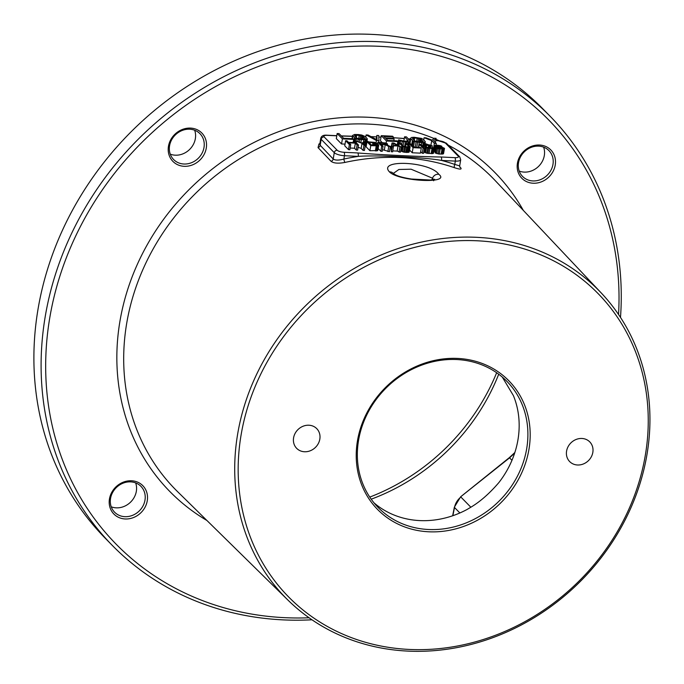 <?xml version="1.0" encoding="UTF-8"?>
<svg xmlns="http://www.w3.org/2000/svg" width="684" height="684" viewBox="0 0 684 684"><rect width="100%" height="100%" fill="white"/><g stroke="black" fill="none" stroke-linecap="round" stroke-linejoin="round"><path stroke-width="1.03" d="M311.972 619.789A306.543 271.907 -44.4 0 1 112.253 545.37A306.543 271.907 -44.4 0 1 45.161 316.94A306.543 271.907 -44.4 0 1 252.678 63.552A306.543 271.907 -44.4 0 1 550.107 116.246A306.543 271.907 -44.4 0 1 620.491 317.427M112.253 545.37L105.054 538.026A306.543 271.907 -44.4 0 1 37.953 309.596A306.543 271.907 -44.4 0 1 245.479 56.199A306.543 271.907 -44.4 0 1 542.908 108.901L550.107 116.246M618.541 314.495A302.935 268.709 -44.4 0 0 364.657 46.016A302.935 268.709 -44.4 0 0 49.684 318.291A302.935 268.709 135.6 0 0 309.082 617.78M176.267 133.047A20.255 17.964 135.6 0 0 171.744 160.065A20.255 17.964 135.6 0 0 198.48 161.356A20.255 17.964 135.6 0 0 202.994 134.346A20.255 17.964 135.6 0 0 176.267 133.047M551.962 151.267A20.255 17.964 135.6 0 0 525.235 149.976A20.255 17.964 135.6 0 0 520.712 176.985A20.255 17.964 135.6 0 0 547.439 178.285A20.255 17.964 135.6 0 0 551.962 151.267M112.732 512.726A20.255 17.964 135.6 0 0 139.459 514.026A20.255 17.964 135.6 0 0 143.982 487.008A20.255 17.964 135.6 0 0 117.255 485.717A20.255 17.964 135.6 0 0 112.732 512.726M237.613 434.289A219.393 194.607 -44.4 0 1 387.819 252.268A219.393 194.607 -44.4 0 1 601.279 293A219.393 194.607 -44.4 0 1 647.038 454.142A219.393 194.607 -44.4 0 1 500.184 634.82A219.393 194.607 -44.4 0 1 287.938 600.09A219.393 194.607 -44.4 0 1 237.613 434.289M336.776 135.817L327.414 135.364A5.404 1.582 9.5 0 0 324.122 136.894L337.212 150.258A5.404 1.582 9.5 0 0 344.001 152.284L357.792 152.951C376.251 154.575 423.661 156.884 441.094 156.987L454.886 157.662A2.702 0.966 92.8 0 1 455.33 161.099L454.774 164.425A2.702 1.137 108.9 0 0 454.561 167.725C460.17 169.572 462.162 169.529 460.537 167.597L459.699 166.725M319.856 143.674L318.958 143.956L318.034 147.607L331.073 161.321C333.698 163.305 338.349 163.673 345.01 162.416A2.702 0.718 77.6 0 1 343.89 159.047A224.155 198.83 -44.4 0 1 358.236 156.388C376.2 154.943 424.73 157.303 441.539 160.432A224.155 198.83 -44.4 0 1 454.774 164.425L459.682 165.87L459.776 167.084M389.478 171.923C377.141 158.953 430.159 161.501 438.795 174.317C451.688 184.039 398.627 181.482 389.478 171.923A5.404 4.779 -43.6 0 1 393.12 173.257L393.043 173.18M393.3 173.428L398.875 169.487L411.093 169.204L432.519 178.199L433.502 179.627M498.713 374.216A198.257 175.856 -44.4 0 1 371.207 499.183M369.77 497.088A202.652 179.755 135.6 0 0 496.652 372.737M170.256 154.156A18.459 16.373 135.6 0 0 188.254 150.677A18.459 16.373 135.6 0 0 194.666 130.234M519.224 171.077A18.459 16.373 135.6 0 0 538.556 166.392A18.459 16.373 135.6 0 0 543.635 147.154M111.244 506.818A18.459 16.373 135.6 0 0 130.576 502.133A18.459 16.373 135.6 0 0 135.654 482.895M176.677 133.713A18.459 16.373 135.6 0 0 173.608 159.526A18.459 16.373 135.6 0 0 196.906 159.509A18.459 16.373 -44.4 0 0 199.967 133.696A18.459 16.373 -44.4 0 0 176.677 133.713M549.987 151.814A18.459 16.373 135.6 0 0 548.936 150.617A18.459 16.373 135.6 0 0 524.953 151.224A18.459 16.373 135.6 0 0 521.516 175.249A18.459 16.373 -44.4 0 0 522.576 176.446A18.459 16.373 -44.4 0 0 546.559 175.839A18.459 16.373 -44.4 0 0 549.987 151.814M113.535 510.991A18.459 16.373 135.6 0 0 114.596 512.196A18.459 16.373 135.6 0 0 138.578 511.581A18.459 16.373 135.6 0 0 142.007 487.564A18.459 16.373 -44.4 0 0 140.955 486.358A18.459 16.373 -44.4 0 0 116.973 486.965A18.459 16.373 -44.4 0 0 113.535 510.991M241.033 435.306A216.674 192.187 135.6 0 0 409.015 649.424A216.674 192.187 135.6 0 0 645.38 454.911A216.674 192.187 135.6 0 0 477.398 240.794A216.674 192.187 135.6 0 0 241.033 435.306M357.441 440.949A91.912 81.533 -44.4 0 1 457.707 358.433A91.912 81.533 -44.4 0 1 528.971 449.268A91.912 81.533 -44.4 0 1 428.697 531.784A91.912 81.533 -44.4 0 1 357.441 440.949M304.483 451.756A14.065 12.474 135.6 0 0 318.308 443.565A14.065 12.474 135.6 0 0 316.752 428.646A14.065 12.474 135.6 0 0 308.92 425.226A14.065 12.474 135.6 0 0 295.095 433.425A14.065 12.474 135.6 0 0 296.659 448.336A14.065 12.474 135.6 0 0 304.483 451.756M581.93 438.47A14.065 12.474 135.6 0 0 568.096 446.661A14.065 12.474 135.6 0 0 569.661 461.572A14.065 12.474 135.6 0 0 577.484 464.992A14.065 12.474 135.6 0 0 591.318 456.801A14.065 12.474 135.6 0 0 589.753 441.881A14.065 12.474 135.6 0 0 581.93 438.47M358.536 440.436A90.117 79.934 -44.4 0 1 419.548 365.949A90.117 79.934 -44.4 0 1 506.981 381.441A90.117 79.934 -44.4 0 1 526.706 448.593A90.117 79.934 135.6 0 1 465.701 523.089A90.117 79.934 135.6 0 1 378.261 507.596A90.117 79.934 135.6 0 1 358.536 440.436M502.287 377.064L513.41 395.626A90.117 79.934 -44.4 0 1 517.976 439.684A90.117 79.934 -44.4 0 1 498.858 482.596C489.659 493.301 480.433 501.44 471.182 507.024L466.89 509.571A90.117 79.934 -44.4 0 1 376.875 505.202L374.071 502.92M452.646 515.779L454.373 507.135A2.702 0.872 10.3 0 0 454.509 507.494C455.287 503.424 457.408 499.936 460.854 497.02L470.857 507.229M454.373 507.135L460.64 496.798L509.554 457.852L514.642 453.176M452.868 515.702L454.509 507.494L459.87 512.974M365.897 136.424L365.059 136.398M404.295 138.476L393.138 137.698M381.022 137.108L378.799 137.005M376.61 136.894L370.984 136.62M327.414 135.364A2.702 0.966 -87.2 0 0 327.123 135.21C323.532 134.859 321.403 135.911 320.745 138.348L319.796 144.033L320.18 145.282L333.211 158.996C335.186 160.432 338.751 160.449 343.89 159.047L344.445 155.721L358.236 156.388A2.702 0.966 92.8 0 0 357.792 152.951M410.391 139.091L408.485 138.946M404.27 138.604L393.633 137.723M365.872 136.535L365.265 136.535M352.414 136.355L341.419 136.03M353.457 141.101L353.739 139.416L353.072 138.741L343.624 138.279L339.05 133.619L337.161 133.525L336.314 138.621L341.547 143.965L345.027 144.136M364.863 144.897L366.47 143.982L367.317 138.886L365.41 136.629L361.75 135.039L358.587 134.568L354.603 134.483L352.568 135.466L354.474 137.723L358.134 139.305L365.282 139.869L367.317 138.886M366.975 140.938L368.625 141.836M381.262 135.663L386.503 141.007L397.84 141.554L397.173 140.878L387.725 140.417L385.938 138.595L394.129 138.997L393.462 138.313L385.272 137.92L383.827 136.441L393.274 136.894L392.607 136.21L381.262 135.663L380.415 140.759L382.108 142.494M389.82 146.308L391.436 146.385M398.575 139.861L400.525 140.93L405.398 141.921L409.16 141.785L410.161 140.964L406.467 136.885L404.577 136.791L408.16 140.759L404.731 141.246L398.575 139.861L397.729 144.957L398.9 145.675M413.341 146.607L415.881 147.334M424.986 143.486L428.321 144.743M432.143 147.009L432.835 147.924L431.484 148.095L426.354 147.06L425.055 145.512L425.79 145.153L432.331 145.863L429.398 144.863L424.328 144.777L423.781 145.76L425.619 147.419L427.628 148.137L433.023 148.556L434.357 148.154L432.775 147.941M350.182 148.035L354.492 148.24L356.261 150.053L357.629 150.112L358.484 145.025L354.697 141.16L353.337 141.101L354.859 142.657L348.489 142.349L346.968 140.784L345.6 140.724L349.379 144.581L350.747 144.649L348.977 142.836L355.347 143.153L357.116 144.957L358.484 145.025M345.6 140.724L344.745 145.812L348.532 149.676L349.892 149.745L350.747 144.649M358.108 147.265L361.161 148.411L363.093 150.377L364.452 150.446L365.307 145.35L363.375 143.383L365.162 141.673L363.803 141.605L362.375 143.024L356.518 141.255L362.007 143.315L363.939 145.29L365.307 145.35M366.983 141.759L366.128 146.855L369.916 150.711L377.765 150.548L378.756 145.145L377.371 143.512L374.729 142.366L366.983 141.759L370.771 145.615L377.286 145.854L378.756 145.145M382.476 149.676L389.478 151.66L390.333 146.564L386.434 144.581L387.529 143.931L385.733 142.982L377.901 142.289L381.689 146.145L383.049 146.214L381.364 144.486L385.229 144.675L388.743 146.487L390.333 146.564M378.184 148.539L380.834 151.241L382.202 151.309L383.049 146.214M392.009 142.973L391.154 148.069L391.299 151.745L392.667 151.814L393.462 145.778L398.011 146L401.252 147.094L393.83 143.059L392.009 142.973L392.154 146.658L393.514 146.718M392.821 150.882L397.156 151.096L400.397 152.19L401.252 147.094M400.653 150.677L403.569 152.105L408.579 152.352L409.297 151.762L410.152 146.667L407.476 143.725L406.116 143.657L408.707 146.521L406.228 146.872L403.697 146.273L400.653 143.392L399.294 143.324L403.192 146.641L407.621 147.402L410.152 146.667M409.579 150.061L412.23 152.763L420.421 153.156L421.276 148.069L420.788 147.573L413.965 147.24L410.665 143.879L409.297 143.811L413.085 147.667L421.276 148.069M420.677 151.651L422.242 153.25L423.61 153.319L424.456 148.223L420.677 144.358L419.309 144.298L423.097 148.154L424.456 148.223M423.858 151.805L426.773 153.233L432.921 153.532L433.511 153.25L434.357 148.154M433.887 150.959L435.246 151.805M435.922 147.761L435.075 152.857L439.308 154.08L443.514 153.729L444.506 148.334L442.095 147.197L436.366 146.214L436.187 145.82L437.307 145.641L441.813 146.248L440.334 145.632L436.828 145.145L434.665 145.589L435.631 146.573L443.061 148.189L439.675 148.488L435.922 147.761L437.555 148.548L443.035 149.044L444.506 148.334M337.161 133.525L342.402 138.869L353.739 139.416M341.547 143.965L342.402 138.869M356.732 135.124L362.759 136.065L365.316 138.681L363.153 139.228L357.125 138.288L354.568 135.671L356.732 135.124L356.296 137.74M378.945 140.639L378.748 135.543L376.85 135.449L377.012 139.895L368.035 135.022L366.145 134.928L376.422 140.519L378.945 140.639L378.662 142.323M414.025 137.253L411.52 137.458L410.528 138.271L412.435 140.536L414.384 141.605L421.78 142.717L424.285 142.511L425.286 141.699L423.37 139.442L421.421 138.373L414.025 137.253M414.692 137.937L420.72 138.878L423.276 141.494L418.591 141.913L415.094 141.092L412.529 138.476L414.692 137.937L414.256 140.553M436.076 138.322L434.186 138.228L432.211 140.194L425.995 137.835L424.106 137.74L431.707 140.605L434.383 143.332L436.272 143.418L433.596 140.69L436.076 138.322L435.375 142.503M368.83 142.315L374.764 142.836L377.312 144.999L371.651 145.188L368.83 142.315M385.203 144.204L380.877 143.999L379.671 142.768L384.759 143.093L386.084 143.777L385.203 144.204L385.374 143.272M393.24 143.341L397.464 145.658L393.368 145.461L393.24 143.341M366.282 144.401L367.137 139.314M365.47 144.794L366.325 139.707M364.982 141.665L365.282 139.869M363.486 141.913L363.82 139.912M360.853 142.443L361.297 139.784M359.237 141.836L359.613 139.596M357.792 141.314L358.134 139.305M355.834 142.323L356.424 138.792M354.851 141.314L355.347 138.305M353.91 141.126L354.474 137.723M352.354 138.707L352.807 136.013M352.021 138.69L352.568 135.466M358.655 138.792L359.254 135.244M355.321 136.749L355.586 135.175M354.731 136.142L354.859 135.355M365.068 138.938L365.188 138.245M363.067 139.22L363.52 136.535M362.238 139.185L362.759 136.065M361.22 139.134L361.793 135.697M360.023 139.023L360.622 135.423M376.046 142.776L376.422 140.519M365.795 137.022L366.145 134.928M376.183 139.451L376.85 135.449M397.276 144.931L397.84 141.554M386.144 143.127L386.503 141.007M393.035 138.296L393.274 136.894M393.839 140.716L394.129 138.997M407.912 141.015L408.032 140.323M403.851 141.126L404.577 136.791M409.682 143.828L410.161 140.964M409.571 143.82L409.981 141.391M408.639 144.905L409.16 141.785M407.775 144.025L408.126 141.947M406.382 143.666L406.664 141.99M404.62 146.598L405.398 141.921M403.03 145.82L403.714 141.733M401.722 144.486L402.235 141.443M400.123 143.366L400.525 140.93M398.601 145.538L399.447 140.442M424.781 144.7L425.286 141.699M424.661 144.717L425.097 142.118M423.866 144.999L424.285 142.511M422.627 146.359L423.242 142.682M421.387 145.085L421.78 142.717M418.446 147.462L419.258 142.597M416.744 147.376L417.573 142.409M415.239 147.214L416.094 142.118M413.538 146.692L414.384 141.605M412.529 145.778L413.307 141.118M411.7 144.931L412.435 140.536M409.93 143.837L410.768 138.826M410.101 140.819L410.528 138.271M416.624 141.597L417.214 138.057M413.281 139.553L413.546 137.988M412.691 138.955L412.82 138.168M423.028 141.75L423.148 141.049M421.028 142.033L421.481 139.348M420.198 141.99L420.72 138.878M419.181 141.939L419.754 138.501M417.984 141.836L418.582 138.228M435.973 145.188L436.272 143.418M433.647 147.727L434.383 143.332M430.937 145.213L431.707 140.605M423.755 139.835L424.106 137.74M348.532 149.676L349.379 144.581M353.089 142.571L353.337 141.101M356.261 150.053L357.116 144.957M354.492 148.24L355.347 143.153M364.657 144.692L365.162 141.673M363.093 150.377L363.939 145.29M361.161 148.411L362.007 143.315M356.27 142.759L356.518 141.255M377.765 150.548L378.62 145.453M377.183 150.831L378.03 145.735M376.431 150.95L377.286 145.854M375.371 150.976L376.226 145.88M369.916 150.711L370.771 145.615M372.472 145.23L372.925 142.52M377.132 145.188L377.217 144.683M375.678 145.384L376.003 143.443M375.08 145.359L375.456 143.11M374.345 145.324L374.764 142.836M373.473 145.282L373.917 142.64M384.374 149.77L385.229 144.675M380.834 151.241L381.689 146.145M377.654 143.802L377.901 142.289M387.392 145.068L387.546 144.162M387.101 144.922L387.187 144.461M387.888 151.583L388.743 146.487M385.733 144.162L385.844 143.537M384.579 144.179L384.759 143.093M383.801 144.136L383.998 142.973M399.037 152.122L399.883 147.026M397.156 151.096L398.011 146M391.299 151.745L392.154 146.658M409.16 152.07L410.015 146.975M408.579 152.352L409.425 147.257M407.826 152.472L408.681 147.376M406.766 152.498L407.621 147.402M405.86 152.455L406.715 147.359M404.646 152.318L405.492 147.222M403.569 152.105L404.424 147.017M402.337 151.737L403.192 146.641M401.559 151.386L402.414 146.29M400.935 150.967L401.782 145.872M398.875 145.803L399.294 143.324M408.528 146.709L408.613 146.205M405.595 146.786L406.116 143.657M409.049 145.324L409.297 143.811M412.23 152.763L413.085 147.667M422.242 153.25L423.097 148.154M418.779 147.479L419.309 144.298M432.921 153.532L433.776 148.437M432.168 153.652L433.023 148.556M431.117 153.678L431.963 148.582M429.065 153.584L429.92 148.488M427.851 153.438L428.697 148.351M426.773 153.233L427.628 148.137M425.542 152.865L426.397 147.77M424.764 152.515L425.619 147.419M424.14 152.087L424.986 146.992M423.533 147.274L423.781 145.76M423.328 147.06L423.61 145.367M431.963 148.069L432.331 145.863M430.595 148.052L430.971 145.803M430.082 148.026L430.501 145.538M429.219 147.966L429.655 145.341M428.227 147.821L428.663 145.222M426.303 147.009L426.619 145.119M425.602 146.29L425.79 145.153M425.174 145.854L425.268 145.29M440.325 146.915L440.445 146.179M441.667 147.12L441.813 146.248M439.915 146.863L440.051 146.008M439.273 146.829L439.436 145.82M438.495 146.786L438.675 145.701M437.161 146.556L437.307 145.641M436.597 146.35L436.708 145.683M443.514 153.729L444.369 148.642M442.933 154.02L443.779 148.924M442.18 154.139L443.035 149.044M441.12 154.165L441.975 149.069M439.308 154.08L440.154 148.984M438.085 153.943L438.94 148.847M436.708 153.635L437.555 148.548M435.623 153.19L436.477 148.103M442.736 148.437L442.813 147.941M441.975 148.556L442.12 147.667M441.094 148.556L441.274 147.47M440.094 148.513L440.282 147.342M438.735 148.368L438.923 147.282M437.777 148.086L437.931 147.154M436.717 147.795L436.862 146.949M434.776 151.668L435.631 146.573M434.229 151.326L435.075 146.231M433.904 151.002L434.759 145.906M434.263 147.941L434.665 145.589M441.094 156.987A2.702 0.966 92.8 0 1 441.539 160.432L455.33 161.099A8.105 2.377 9.5 0 0 460.7 159.765L459.682 156.781L446.584 143.418L437.999 140.588L435.717 140.477M523.337 210.407A227.721 201.985 -44.4 0 0 298.651 125.189A227.721 201.985 -44.4 0 0 119.862 321.694A227.721 201.985 135.6 0 0 206.936 520.498M433.947 138.467A222.317 197.197 -44.4 0 0 126.634 323.703A222.317 197.197 135.6 0 0 177.635 491.711L287.938 600.09M435.913 139.297A222.317 197.197 -44.4 0 1 439.008 140.665M448.311 145.179A222.317 197.197 -44.4 0 1 495.148 180.533L601.279 293M454.561 167.725A221.454 196.428 135.6 0 0 345.01 162.416M438.795 174.317A5.404 4.779 136.4 0 0 432.519 178.199L431.937 179.883M460.64 496.798L509.341 457.639L511.965 460.315M320.745 138.348A8.105 2.377 9.5 0 0 321.172 139.322L320.18 145.282A2.702 2.385 136.4 0 1 318.034 147.607M331.073 161.321A2.702 2.385 136.4 0 0 333.211 158.996L334.271 152.677A8.105 2.377 9.5 0 0 344.445 155.721A2.702 0.966 92.8 0 0 344.001 152.284M324.122 136.894A2.702 2.394 135.6 0 0 321.172 139.322L334.271 152.677A2.702 2.394 135.6 0 1 337.212 150.258M454.886 157.662A5.404 1.582 9.5 0 0 458.177 156.123L445.087 142.759A5.404 1.582 9.5 0 0 438.299 140.733L435.691 140.613M445.087 142.759A2.702 2.394 -44.4 0 1 446.584 143.418M458.177 156.123A2.702 2.394 -44.4 0 1 459.682 156.781M460.537 167.597A2.702 2.385 -43.6 0 1 459.87 167.178M433.579 180.781L434.699 179.268L430.458 180.037L411.435 179.028C395.839 176.558 394.446 174.044 393.129 173.266M509.341 457.639L514.864 452.492M410.409 138.963L408.348 138.801M341.273 135.885L352.44 136.21M460.7 159.765L459.682 165.87M336.802 135.68L327.123 135.21"/></g></svg>
